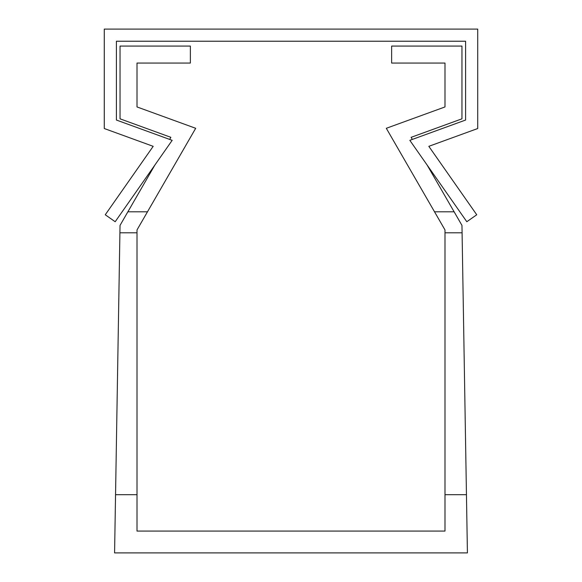<?xml version="1.0" encoding="UTF-8"?>
<svg xmlns="http://www.w3.org/2000/svg" width="582" height="582" viewBox="0 0 582 582"><rect width="100%" height="100%" fill="white"/><g stroke="black" fill="none" stroke-linecap="round" stroke-linejoin="round"><path stroke-width="0.87" d="M467.419 552.9L466.451 494.7L444.99 494.7L444.99 531.075L137.01 531.075L137.01 494.7L115.549 494.7L114.581 552.9L467.419 552.9M412.332 139.425L411.125 137.33L461.963 118.823L461.963 46.073L391.635 46.073L391.635 63.052L444.99 63.052L444.99 106.943L386.31 128.295L434.521 211.797L454.12 211.797L461.963 225.387L466.451 494.7M154.87 165.048L120.038 225.387L115.549 494.7M120.038 225.387L127.88 211.797L120.038 225.387L127.88 211.797L120.038 225.387L127.88 211.797L120.038 225.387L127.88 211.797L120.038 225.387L127.88 211.797L147.479 211.797L137.01 229.934L137.01 494.7M434.521 211.797L444.99 229.934L444.99 494.7M461.963 225.387L427.13 165.048M444.99 63.052L444.99 106.943M137.01 106.943L137.01 63.052L137.01 106.943L137.01 63.052L137.01 106.943L137.01 63.052L137.01 106.943L137.01 63.052L137.01 106.943L137.01 63.052L137.01 106.943L195.69 128.295L147.479 211.797M137.01 63.052L190.365 63.052L190.365 46.073L120.038 46.073L120.038 118.823L170.875 137.33L169.668 139.425M115.185 221.727L105.255 214.773L153.182 146.329L104.273 128.527L104.273 29.1L477.727 29.1L477.727 128.527L428.818 146.329L476.745 214.773L466.815 221.727L409.823 140.335L465.6 120.038L465.6 41.227L116.4 41.227L116.4 120.038L172.177 140.335L115.185 221.727M462.086 232.8L444.99 232.8M137.01 232.8L119.914 232.8"/></g></svg>
